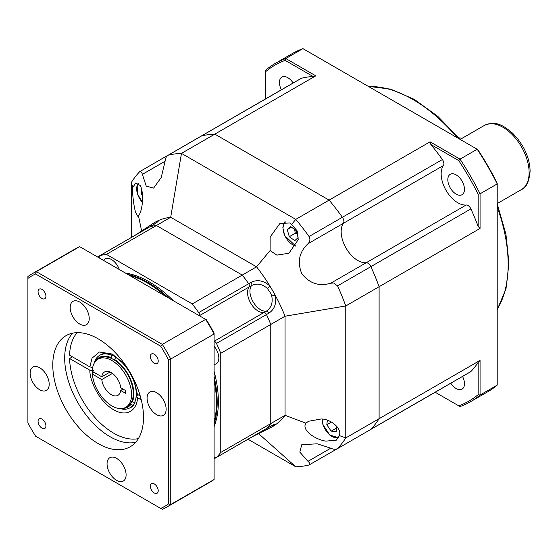 <?xml version="1.0" encoding="UTF-8"?>
<svg xmlns="http://www.w3.org/2000/svg" width="558" height="558" viewBox="0 0 558 558"><rect width="100%" height="100%" fill="white"/><g stroke="black" fill="none" stroke-linecap="round" stroke-linejoin="round"><path stroke-width="0.84" d="M458.934 138.028A10.1 5.831 -60 0 1 461.55 138.44L461.71 138.523M199.332 315.723L249.175 286.952A15.15 8.747 -120 0 0 248.896 299.339A15.15 8.747 -120 0 0 258.263 311.127A15.15 8.747 -120 0 0 263.941 312.522L214.098 341.301M103.593 260.453A12.625 7.289 60 0 1 105.169 258.905A12.625 7.289 60 0 1 111.481 259.526A12.625 7.289 60 0 1 119.37 269.556M127.698 274.369A97.65 56.379 60 0 1 148.142 282.599A97.65 56.379 60 0 1 168.586 297.972M125.39 273.029A97.65 56.379 60 0 1 149.335 281.909A97.65 56.379 60 0 1 173.28 300.685M151.532 225.809A2.692 1.625 -123.1 0 1 152.027 224.142A2.692 1.625 -123.1 0 1 152.09 224.1A117.857 68.048 60 0 1 152.341 223.932A117.857 68.048 60 0 1 157.419 221.024C159.595 220.452 157.907 221.903 152.362 225.369L149.983 226.743A117.857 68.048 60 0 1 156.414 225.509L242.263 275.073A117.857 68.048 60 0 1 248.694 283.729L251.072 282.355C257.336 279.3 263.585 280.486 269.828 285.919A117.857 68.048 60 0 1 275.157 295.154C276.74 303.287 274.641 309.292 268.865 313.178L266.487 314.552A117.857 68.048 60 0 1 270.769 324.449L270.769 423.585A117.857 68.048 60 0 1 266.487 428.537L268.865 427.156C274.648 424.087 276.74 423.355 275.157 424.952A117.857 68.048 60 0 1 270.1 427.895A117.857 68.048 60 0 1 269.828 428.028L253.067 436.321M266.082 428.767A2.692 1.555 -120 0 0 266.299 428.677A2.692 1.555 -120 0 0 266.487 428.537A117.857 68.048 60 0 0 270.769 423.585L220.766 452.447A117.857 68.048 60 0 1 216.483 457.4A2.692 1.555 60 0 1 216.295 457.546A2.692 1.555 60 0 1 214.098 456.688M251.274 437.353A2.692 1.555 -120 0 0 251.288 437.346L248.91 438.721A2.692 1.555 -120 0 0 248.91 438.721A2.692 1.555 -120 0 0 248.931 438.707A2.692 1.555 -120 0 1 248.91 438.721A2.692 1.555 -120 0 0 248.91 438.721L214.098 458.815M156.149 222.907A2.692 2.567 -111.9 0 1 157.419 221.024A117.857 68.048 60 0 1 170.699 217.264L156.414 225.509A117.857 68.048 60 0 0 149.983 226.743A2.692 1.555 -120 0 0 149.76 226.834A2.692 1.555 -120 0 0 149.572 226.973M249.175 286.952A2.692 1.555 -120 0 0 248.694 283.729A117.857 68.048 60 0 0 242.263 275.073L192.259 303.943A117.857 68.048 60 0 1 198.69 312.599L248.694 283.729A2.692 1.555 -120 0 1 249.175 286.952A15.15 8.747 -120 0 0 248.896 299.339A15.15 8.747 -120 0 0 258.263 311.127A15.15 8.747 -120 0 0 263.941 312.522L266.326 311.148C271.209 307.918 273.022 302.889 271.774 296.061L271.118 293.933L267.352 288.402C262.065 283.903 256.806 282.962 251.56 285.577L249.175 286.952M220.766 353.319A117.857 68.048 60 0 0 216.483 343.421L266.487 314.552A2.692 1.555 -120 0 0 263.941 312.522A2.692 1.555 -120 0 1 266.487 314.552A117.857 68.048 60 0 1 270.769 324.449L220.766 353.319L220.766 452.447M271.774 296.061A2.692 0.377 -14.1 0 1 275.157 295.154A117.857 68.048 60 0 1 285.054 316.205L345.772 305.965A171.731 99.15 60 0 0 337.548 285.884L333.677 283.025L330.761 283.199C319.085 286.679 309.404 283.464 301.725 273.56C297.114 261.96 299.2 252.021 307.981 243.748C310.095 241.656 310.457 239.249 309.055 236.522A171.731 99.15 60 0 0 295.768 219.364L291.576 224.476L297.184 230.914L298.237 239.661L288.911 253.269L276.831 255.118L270.1 250.535L256.547 266.829L242.263 275.073L156.414 225.509L106.411 254.378L192.259 303.943M151.957 225.599A2.692 1.555 60 0 1 152.146 225.46L149.76 226.834A2.692 1.555 -120 0 1 149.983 226.743L99.98 255.613A117.857 68.048 60 0 1 106.411 254.378M214.098 346.218A12.625 7.289 60 0 1 216.225 363.844A12.625 7.289 60 0 1 214.098 364.43M214.098 371.384A97.65 56.379 60 0 1 214.098 426.689M216.483 343.421A2.692 1.555 -120 0 0 214.098 341.377M199.262 315.689A2.692 1.555 -120 0 0 198.69 312.599M99.98 255.613A2.692 1.555 -120 0 0 99.763 255.704A2.692 1.555 -120 0 0 99.401 258.033M214.098 376.803A97.65 56.379 60 0 1 214.098 424.017M93.458 372.639A28.625 16.524 60 0 1 93.416 371.977M94.016 363.579A30.306 17.5 60 0 1 95.739 359.275A30.306 17.5 60 0 1 99.659 355.327A30.306 17.5 60 0 1 111.97 355.411L112.263 355.237M133.794 404.703L132.992 405.164L130.739 404.613L130.209 403.985M131.841 401.258L132.372 401.879L134.624 402.437L135.189 402.116M115.708 357.169L114.432 360.07M110.868 358.215L111.97 355.411M132.992 405.164A30.306 17.5 60 0 1 129.958 407.821A30.306 17.5 60 0 1 119.998 408.582M115.534 357.266A30.306 17.5 60 0 1 123.89 364.409M134.22 382.293A30.306 17.5 60 0 1 134.624 402.437M130.739 404.613A28.625 16.524 60 0 1 122.899 408.393M114.404 359.366A28.625 16.524 60 0 1 132.372 401.879M95.634 361.159A28.625 16.524 60 0 1 110.833 357.511M138.363 438.63A62.294 35.963 60 0 1 93.632 416.052A62.294 35.963 60 0 1 69.59 358.494L89.852 370.191C89.433 378.226 97.197 400.093 113.616 409.76C130.042 419.051 137.805 406.147 137.387 397.638L136.396 396.194L137.861 394.611M125.892 365.79L112.318 354.058L99.373 352.007L92.042 358.18L89.852 366.892L69.59 355.195A62.294 35.963 60 0 1 77.178 332.652M100.845 354.644C103.544 352.977 107.289 353.151 112.095 355.167C123.73 359.945 136.075 378.98 136.396 393.02L137.387 394.339L140.051 395.873A1.346 0.774 60 0 1 140.239 396.006M140.993 398.761A1.346 0.774 60 0 1 140.721 399.242A1.346 0.774 60 0 1 140.051 399.172L137.387 397.638M69.59 358.494L72.449 356.848M93.381 370.645L89.852 370.191M89.852 366.892L92.405 367.464M132.63 187.753L135.692 183.01L140.225 185.521C143.859 191.757 143.239 209.383 138.503 215.939L138.056 216.644L135.782 212.828C133.997 207.827 132.072 192.517 132.63 187.753L131.479 182.243A171.731 99.15 60 0 1 139.702 171.655L141.648 172.157L146.231 186.093L153.603 188.095L161.262 177.43L165.084 161.248C165.398 158.123 166.437 156.107 168.195 155.201L201.075 136.138A5.05 2.916 60 0 1 201.529 135.957A171.731 99.15 60 0 1 214.816 134.129L315.772 75.846L313.066 76.481A171.731 99.15 -120 0 0 301.536 78.218A5.05 2.916 -120 0 0 301.083 78.399L201.075 136.138A5.05 2.916 60 0 1 201.529 135.957A171.731 99.15 60 0 1 214.816 134.129L329.101 200.113A171.731 99.15 60 0 1 342.389 217.278A5.05 2.916 60 0 1 343.407 223.291A23.569 13.608 -120 0 0 343.386 242.542A23.569 13.608 -120 0 0 357.824 260.516A23.569 13.608 -120 0 0 366.181 262.748A5.05 2.916 60 0 1 370.882 266.64A171.731 99.15 60 0 1 379.105 286.721L379.105 418.695A171.731 99.15 60 0 1 370.882 429.283A5.05 2.916 60 0 1 370.498 429.583A5.05 2.916 60 0 0 370.882 429.283L470.889 371.544A171.731 99.15 -120 0 0 478.157 362.428L478.157 394.639A193.961 111.984 60 0 1 458.753 405.84L435.191 392.239M443.408 165.559A5.05 2.916 -120 0 0 442.389 159.539A171.731 99.15 -120 0 0 430.86 144.487L430.065 141.83L329.101 200.113A171.731 99.15 60 0 1 342.389 217.278A5.05 2.916 60 0 1 343.407 223.291L443.408 165.559A23.569 13.608 -120 0 0 443.387 184.803A23.569 13.608 -120 0 0 457.832 202.777A23.569 13.608 -120 0 0 466.188 205.009L366.181 262.748A5.05 2.916 60 0 1 367.973 263.223A5.05 2.916 60 0 1 370.882 266.64A171.731 99.15 60 0 1 379.105 286.721L379.105 418.695A171.731 99.15 60 0 1 370.882 429.283L470.506 371.851A5.05 2.916 -120 0 0 470.889 371.544M450.808 383.22A11.788 6.808 -120 0 0 456.144 388.542A11.788 6.808 -120 0 0 462.038 389.128A11.788 6.808 -120 0 0 462.547 376.448M456.144 174.884A11.788 6.808 -120 0 0 450.257 174.298A11.788 6.808 -120 0 0 448.451 183.742A11.788 6.808 -120 0 0 456.144 194.128A11.788 6.808 -120 0 0 462.038 194.714A11.788 6.808 -120 0 0 463.844 185.27A11.788 6.808 -120 0 0 456.144 174.884M293.124 82.996A11.788 6.808 -120 0 0 287.782 77.674A11.788 6.808 -120 0 0 281.888 77.095A11.788 6.808 -120 0 0 281.385 89.775M442.878 387.803A5.05 2.916 -120 0 1 442.843 387.817L342.842 445.556A5.05 2.916 60 0 0 342.87 445.535A5.05 2.916 60 0 1 342.842 445.556A5.05 2.916 60 0 1 342.807 445.577M339.243 435.533L336.432 440.129L325.809 441.141C314.503 439.334 301.25 429.716 305.937 423.18L308.49 421.269L321.366 418.96C331.487 419.156 342.396 429.276 339.243 435.533L345.772 437.939L480.061 360.405L478.157 362.428M480.061 360.405L480.061 395.029L497.206 385.132L497.206 183.917L480.061 193.814L480.061 228.431L345.772 305.965L345.772 437.939A171.731 99.15 60 0 1 337.548 448.527C335.895 449.602 333.628 449.49 330.761 448.2L317.174 443.798L301.766 444.719L299.806 452.092L307.981 461.347C310.095 463.077 310.45 464.284 309.055 464.981A171.731 99.15 60 0 1 295.768 466.809L258.507 433.538M480.061 228.431L478.157 226.415A171.731 99.15 -120 0 0 470.889 208.901A5.05 2.916 -120 0 0 466.188 205.009M315.772 75.846L285.787 58.534L302.931 48.637L477.188 149.244L460.043 159.142L430.065 141.83M478.157 394.639L480.061 395.029A195.307 112.758 60 0 1 470.568 401.697A195.307 112.758 60 0 1 460.043 406.587L458.753 405.84M478.157 194.205L480.061 193.814A195.307 112.758 60 0 0 460.043 159.142L458.753 160.592A193.961 111.984 60 0 1 478.157 194.205L478.157 226.415M497.206 183.917A195.307 112.758 -120 0 0 477.188 149.244L477.801 149.593A193.961 111.984 -120 0 1 497.206 183.205L497.206 183.917M470.568 401.697L487.713 391.8A195.307 112.758 -120 0 0 497.206 385.132M430.86 144.487L458.753 160.592M313.066 76.481L285.173 60.376L285.787 58.534A195.307 112.758 60 0 0 275.261 63.417L292.406 53.519A195.307 112.758 -120 0 1 302.931 48.637M265.768 98.787L265.768 70.092A195.307 112.758 60 0 1 275.261 63.417M265.768 71.584A193.961 111.984 60 0 1 285.173 60.376M142.513 195.76L141.223 193.87L141.718 189.846M142.297 193.249L141.223 193.87M297.114 234.165L295.28 233.265L294.652 229.477M296.026 230.496L298.125 237.582L294.777 240.679L289.323 236.704L287.224 229.617L290.572 226.52L296.026 230.496M287.224 229.617L291.464 227.169M289.323 236.704L295.28 233.265M336.892 426.438L336.251 431.641L331.166 431.132L326.807 424.743L327.365 420.258M326.807 424.743L331.459 422.057M336.711 427.93L331.166 431.132M123.067 389.093L120.688 390.467A13.469 7.777 60 0 1 117.975 395.301A13.469 7.777 60 0 1 111.237 394.639A13.469 7.777 60 0 1 101.786 379.559L112.43 373.414M110.045 372.04L101.786 376.81L92.823 371.635L92.314 370.547A27.781 16.043 60 0 1 98.034 359.185L99.729 358.208A27.781 16.043 60 0 1 113.616 359.582A27.781 16.043 60 0 1 131.765 384.064A27.781 16.043 60 0 1 127.51 406.322L125.815 407.298A27.781 16.043 60 0 1 111.928 405.924A27.781 16.043 60 0 1 92.314 373.295L94.009 372.319L96.994 374.041M98.034 359.185A27.781 16.043 60 0 1 111.928 360.559A27.781 16.043 60 0 1 130.07 385.041A27.781 16.043 60 0 1 125.815 407.298M101.786 376.81A13.469 7.777 60 0 1 104.499 371.977A13.469 7.777 60 0 1 114.327 375.018A13.469 7.777 60 0 1 120.688 387.719L125.522 390.509L125.522 393.264L120.688 390.467M101.786 379.559L92.823 374.383L92.314 373.295M92.823 371.635L92.823 374.383M98.138 443.575A64.149 37.037 60 0 1 56.232 387.05A64.149 37.037 60 0 1 66.067 335.644A64.149 37.037 60 0 1 98.138 338.825A64.149 37.037 60 0 1 140.051 395.35A64.149 37.037 60 0 1 130.216 446.756A64.149 37.037 60 0 1 98.138 443.575M72.575 333.175A64.149 37.037 -120 0 0 69.938 385.634A64.149 37.037 -120 0 0 110.045 436.705A64.149 37.037 -120 0 0 135.608 442.355M39.667 389.728A13.469 7.777 60 0 1 30.864 377.857A13.469 7.777 60 0 1 32.929 367.066A13.469 7.777 60 0 1 39.667 367.729A13.469 7.777 60 0 1 48.469 379.6A13.469 7.777 60 0 1 46.405 390.391A13.469 7.777 60 0 1 39.667 389.728M116.58 480.361A13.469 7.777 60 0 1 107.778 468.49A13.469 7.777 60 0 1 109.842 457.7A13.469 7.777 60 0 1 116.58 458.369A13.469 7.777 60 0 1 125.376 470.234A13.469 7.777 60 0 1 123.311 481.031A13.469 7.777 60 0 1 116.58 480.361M156.617 414.671A13.469 7.777 60 0 1 147.814 402.799A13.469 7.777 60 0 1 149.879 392.002A13.469 7.777 60 0 1 156.617 392.672A13.469 7.777 60 0 1 165.412 404.543A13.469 7.777 60 0 1 163.348 415.333A13.469 7.777 60 0 1 156.617 414.671M79.703 324.031A13.469 7.777 60 0 1 70.908 312.159A13.469 7.777 60 0 1 72.972 301.369A13.469 7.777 60 0 1 79.703 302.038A13.469 7.777 60 0 1 88.506 313.903A13.469 7.777 60 0 1 86.441 324.7A13.469 7.777 60 0 1 79.703 324.031M154.294 363.314A5.559 3.208 60 0 1 150.66 358.417A5.559 3.208 60 0 1 151.511 353.967A5.559 3.208 60 0 1 154.294 354.246A5.559 3.208 60 0 1 157.921 359.143A5.559 3.208 60 0 1 157.07 363.593A5.559 3.208 60 0 1 154.294 363.314M154.294 492.993A5.559 3.208 60 0 1 150.66 488.097A5.559 3.208 60 0 1 151.511 483.64A5.559 3.208 60 0 1 154.294 483.919A5.559 3.208 60 0 1 157.921 488.815A5.559 3.208 60 0 1 157.07 493.265A5.559 3.208 60 0 1 154.294 492.993M41.989 428.153A5.559 3.208 60 0 1 38.362 423.257A5.559 3.208 60 0 1 39.213 418.807A5.559 3.208 60 0 1 41.989 419.079A5.559 3.208 60 0 1 45.623 423.975A5.559 3.208 60 0 1 44.773 428.432A5.559 3.208 60 0 1 41.989 428.153M41.989 298.481A5.559 3.208 60 0 1 38.362 293.585A5.559 3.208 60 0 1 39.213 289.135A5.559 3.208 60 0 1 41.989 289.407A5.559 3.208 60 0 1 45.623 294.303A5.559 3.208 60 0 1 44.773 298.753A5.559 3.208 60 0 1 41.989 298.481M129.456 275.38A97.65 56.379 60 0 1 147.431 283.011L148.142 283.422A96.646 55.8 60 0 1 166.026 296.493M214.098 379.761A96.646 55.8 60 0 1 216.483 401.788L216.483 402.611A97.65 56.379 60 0 1 214.098 421.994M148.142 283.422L147.431 283.011A97.65 56.379 60 0 1 165.405 296.138M214.098 380.479A97.65 56.379 60 0 1 216.483 402.611M214.098 333.14A133.006 76.795 -120 0 0 206.404 319.811L79.668 246.636A134.694 77.764 -120 0 0 75.323 248.847L31.987 273.866A134.694 77.764 -120 0 0 27.9 276.531L27.9 422.866A133.006 76.795 -120 0 0 35.593 436.196L162.329 509.363A134.694 77.764 -120 0 0 166.675 507.159A134.694 77.764 -120 0 0 170.762 504.495L214.098 479.475L214.098 333.14M166.675 507.159L210.01 482.14A134.694 77.764 -120 0 0 214.098 479.475M160.69 508.415A133.006 76.795 -120 0 0 168.383 503.972L168.383 359.533L170.762 359.01L214.098 333.991A134.694 77.764 -120 0 0 205.665 319.378L162.329 344.398L160.69 346.204L35.593 273.978L36.333 271.655L79.668 246.636M31.987 273.866A134.694 77.764 -120 0 1 36.333 271.655L162.329 344.398A134.694 77.764 -120 0 1 170.762 359.01L170.762 504.495L168.383 503.972M35.593 273.978A133.006 76.795 -120 0 0 27.9 278.421M168.383 359.533A133.006 76.795 -120 0 0 160.69 346.204M270.1 250.535L270.135 237.017L279.879 223.493L289.651 222.977L291.576 224.476M139.702 171.655L167.672 155.424M136.55 234.465L151.964 224.183M301.536 78.218L168.195 155.201A171.731 99.15 60 0 1 181.476 153.373L170.699 217.264L256.547 266.829A117.857 68.048 60 0 1 269.828 285.919A2.692 0.377 -45.9 0 1 267.352 288.402M305.937 423.18L285.054 415.333A117.857 68.048 60 0 1 275.157 424.952A2.692 2.567 -128.1 0 1 272.897 425.112M285.054 415.333L270.769 423.585L270.769 324.449L285.054 316.205L285.054 415.333M342.842 445.556L309.055 464.981M214.816 134.129L329.101 200.113L295.768 219.364L181.476 153.373L214.816 134.129M307.981 243.748L343.407 223.291A23.569 13.608 -120 0 0 346.044 248.073A23.569 13.608 -120 0 0 366.181 262.748L330.761 283.199M138.503 215.939L141.662 231.151M216.295 457.546L266.299 428.677A2.692 1.555 -120 0 0 266.487 428.537L216.483 457.4M248.01 439.237L295.768 466.809M131.479 182.243L131.479 237.387M269.828 428.028A2.692 1.625 -116.9 0 1 269.758 428.063L269.758 428.063A2.692 1.625 -116.9 0 1 268.07 427.658M134.757 235.497L152.341 223.932M137.387 394.339L134.025 379.872M140.965 398.642L140.051 399.172M497.206 309.334A134.694 77.764 -120 0 0 497.206 206.927M457.26 137.735A134.694 77.764 -120 0 0 412.92 99.491A134.694 77.764 -120 0 0 368.573 86.532M470.889 208.901L337.548 285.884M442.389 159.539L309.055 236.522M521.444 189.581A37.037 21.385 -120 0 0 529.117 172.624A37.037 21.385 -120 0 0 512.948 135.35A37.037 21.385 -120 0 0 484.4 125.424C496.634 120.305 503.518 125.822 512.502 133.069L517.936 139.068L522.609 145.98C527.484 154.517 529.981 162.943 530.1 171.25C529.13 181.65 526.243 187.76 521.444 189.581L497.206 203.572M142.409 202.317A13.636 7.875 60 0 1 137.394 193.486A13.636 7.875 60 0 1 138.537 183.303M296.068 245.98A13.636 7.875 60 0 1 284.622 235.078A13.636 7.875 60 0 1 285.724 221.868M339.09 436.823A13.636 7.875 60 0 1 322.977 424.359A13.636 7.875 60 0 1 322.266 419.065M268.865 313.178A2.692 1.555 60 0 0 266.326 311.148A15.15 8.747 60 0 1 260.649 309.753A15.15 8.747 60 0 1 249.928 291.192A15.15 8.747 60 0 1 251.56 285.577A2.692 1.555 -120 0 0 251.072 282.355M307.981 461.347L330.761 448.2M142.311 174.396L165.084 161.248M268.865 427.156A2.692 1.555 60 0 1 268.677 427.302A2.692 1.555 60 0 1 268.461 427.393M270.1 427.895L269.758 428.063C263.815 431.125 260.195 432.394 251.288 437.346A2.692 1.555 -120 0 0 251.309 437.332M157.119 222.258L152.146 225.46A2.692 1.555 60 0 1 152.362 225.369M97.566 256.966L99.743 255.71M149.76 226.834L99.763 255.704M136.396 396.194C134.89 403.622 133.139 407.27 131.151 407.138M131.514 275.345L130.802 275.757M497.206 309.711L506.008 288.821L508.952 263.139L505.939 234.207L497.206 203.754M460.008 139.319L437.918 116.455L414.266 99.352L390.649 89.141L368.252 86.344M460.169 139.416L484.4 125.424M138.119 183.017L137.226 193.403L142.395 202.505M284.782 221.889L282.836 227.692L284.706 235.574L295.9 246.273M338.755 437.737L329.736 435.066L322.81 424.275L322.057 419.037M266.299 428.677L273.943 424.596"/></g></svg>
